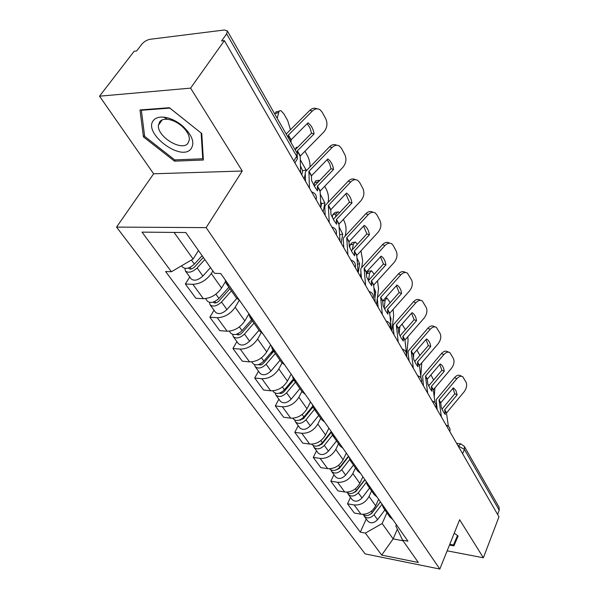 <?xml version="1.0" encoding="UTF-8"?>
<svg xmlns="http://www.w3.org/2000/svg" width="599" height="599" viewBox="0 0 599 599"><rect width="100%" height="100%" fill="white"/><g stroke="black" fill="none" stroke-linecap="round" stroke-linejoin="round"><path stroke-width="0.9" d="M190.594 88.128L99.524 96.192L153.629 173.792L116.558 227.096L365.15 553.903L439.831 569.05L206.146 227.62L242.266 171.014L190.594 88.128L224.378 40.627L498.982 516.81L483.371 557.766L459.65 519.722L439.831 569.05M99.524 96.192L134.131 51.274L136.609 50.982L141.806 44.229C144.119 41.571 146.882 39.923 150.102 39.287L224.348 30.002L227.358 30.916L297.126 153.232L296.685 156.264L226.647 33.851L227.358 30.916M462.6 453.72L464.397 449.385L464.352 446.397L499.094 507.308L499.214 510.236L464.397 449.385L458.093 445.903M497.612 514.429L499.214 510.236M447.146 550.833L483.371 557.766M226.647 33.851L221.585 40.957L224.378 40.627M212.885 270.973L211.297 273.548C206.37 280.347 200.223 283.941 192.856 284.33L185.346 284.001L195.895 298.295L203.361 298.691C210.676 298.369 216.748 294.828 221.57 288.059L225.381 281.755M229.155 285.543L226.1 283.29L225.142 279.793M189.771 276.963L185.346 284.001M226.1 283.29L236.373 297.95L239.428 300.234M239.323 300.189L235.16 307.257C230.465 313.973 224.498 317.455 217.257 317.695L209.845 317.208L219.781 330.67L227.141 331.217C234.336 331.03 240.229 327.601 244.826 320.914L248.922 313.839M253.01 319.649L249.955 317.328L248.922 313.809M214.038 310.245L209.845 317.208M249.955 317.328L259.614 331.112L262.669 333.456M261.194 332.692L257.63 339.004C253.152 345.638 247.357 349.007 240.229 349.112L232.929 348.491L242.296 361.19L249.551 361.863C256.627 361.811 262.362 358.487 266.742 351.883L270.643 344.867M275.443 351.725L272.395 349.352L271.31 345.81M236.904 341.602L232.929 348.491M272.395 349.352L281.493 362.335L284.54 364.731M282.047 363.031L278.827 368.954C274.559 375.506 268.914 378.77 261.905 378.763L254.71 378.014L263.56 390.016L270.711 390.803C277.674 390.862 283.245 387.635 287.438 381.121L291.151 374.18M296.58 381.945L293.54 379.526L292.409 375.977M258.483 371.2L254.71 378.014M293.54 379.526L302.121 391.783L305.161 394.217M301.896 391.454L298.864 397.257C294.775 403.719 289.287 406.893 282.391 406.773L275.3 405.927L283.671 417.278L290.725 418.169C297.568 418.327 302.997 415.197 307.01 408.773L310.537 401.907M316.534 410.472L313.502 408.016L312.326 404.467M278.894 399.189L275.3 405.927M313.502 408.016L321.618 419.599L324.636 422.063M320.712 418.312L317.822 424.047C313.906 430.419 308.56 433.504 301.784 433.287L294.79 432.343L302.727 443.103L309.676 444.084C316.407 444.338 321.693 441.291 325.542 434.949L328.911 428.165M335.395 437.442L332.378 434.956L331.172 431.407M298.22 425.687L294.79 432.343M332.378 434.956L340.06 445.918L343.062 448.411M338.555 443.769L335.792 449.437C332.041 455.727 326.829 458.722 320.158 458.422L313.27 457.396L320.809 467.609L327.653 468.665C334.272 468.995 339.423 466.037 343.115 459.785L346.334 453.084M353.253 462.975L350.25 460.466L349.015 456.925M316.542 450.822L313.27 457.396M350.25 460.466L357.536 470.859L360.523 473.375M355.484 467.939L352.848 473.539C349.247 479.739 344.163 482.652 337.604 482.277L330.82 481.177L337.978 490.881L344.717 492.011C351.231 492.415 356.263 489.533 359.812 483.371L362.882 476.752M370.182 487.182L367.202 484.658L365.944 481.124M333.942 474.685L330.82 481.177M367.202 484.658L374.12 494.527L377.085 497.05M371.582 490.91L369.066 496.444C365.592 502.561 360.635 505.399 354.181 504.957L347.502 503.789L354.308 513.021L360.957 514.212C367.359 514.683 372.271 511.875 375.685 505.796L378.628 499.259M386.258 510.168L383.308 507.638L382.027 504.118M350.49 497.372L347.502 503.789M383.308 507.638L389.874 517.012L392.817 519.55M174.084 232.419L193.103 259.038L198.486 250.547M193.103 259.038L171.419 271.744L142.015 232.127L185.787 232.532L214.524 273.309L220.761 273.533L407.964 541.204L402.618 540.186L418.327 562.483L381.69 555.101L365.368 533.103L382.155 523.526L393.131 538.883L403.022 540.762M171.419 271.744L165.586 271.534L360.291 532.137L365.368 533.103M116.558 227.096L206.146 227.62M153.629 173.792L242.266 171.014M203.375 160.015L201.766 133.54L169.412 107.708L140.001 109.954L143.438 136.886L174.474 161.153L203.375 160.015M449.475 545.038L453.907 545.869L458.123 536.008L454.237 533.185M397.347 529.149L393.131 538.883L381.69 555.101M386.909 512.781L382.155 523.526M402.618 540.186L395.857 526.027L396.426 524.709M366.236 518.981L360.291 532.137M175.357 159.873L174.474 161.153M144.524 135.374L143.438 136.886M456.835 537.086L457.374 537.183L457.936 535.865M457.374 537.183L453.907 545.869M288.291 137.74L288.426 135.045L312.371 111.025L309.788 110.388C312.161 108.164 314.58 107.648 317.036 108.838M291.009 142.502L291.129 139.799L308.006 122.817C311.285 125.311 313.314 129.01 314.093 133.921L311.532 133.225L295.165 149.795M297.306 153.576L297.411 150.828L314.093 133.921M300.631 172.864L300.204 156.062L323.745 132.102C327.091 128.051 327.81 123.708 325.886 119.066L322.217 112.193L319.948 109.654C317.418 108.239 314.887 108.696 312.371 111.025M307.167 123.664L309.99 127.909L311.532 133.225M286.18 134.034L309.788 110.388M277.195 118.288L278.932 111.616L279.703 110.718L280.953 110.68L283.941 113.937L287.715 120.639L290.448 129.751M284.532 131.151L281.972 126.659M274.919 114.297L276.019 111.871L279.171 111.212M202.11 255.698L194.368 264.137C189.516 268.457 185.6 269.46 182.605 267.139L181.609 265.776M203.331 257.42L194.518 267.034C192.204 269.108 190.325 269.58 188.887 268.457L188.663 267.903M204.828 259.547L197.116 267.97C192.286 272.29 188.378 273.279 185.383 270.95L184.949 268.397M210.511 267.618L202.881 276.012C198.089 280.302 194.203 281.283 191.201 278.932L185.383 270.95M333.561 169.427C332.842 164.74 330.925 161.243 327.81 158.937L311.45 175.821L311.577 180.501L314.602 186.589L317.53 190.924L317.38 186.237L333.561 169.427L331.022 168.663L314.325 186.087M309.481 188.206L308.897 171.336L332.063 147.511L329.51 146.8C331.928 144.501 334.339 143.992 336.75 145.272M305.527 181.347L305.235 172.924L305.685 171.426L329.51 146.8M320.892 207.995L320.121 191.051L342.808 167.413C346.042 163.437 346.754 159.252 344.949 154.856L341.482 148.357L339.438 146.059C336.997 144.681 334.542 145.168 332.063 147.511M327.039 159.738L329.622 163.692L331.022 168.663M351.965 202.986C351.306 198.509 349.494 195.199 346.529 193.073L330.745 209.717L330.962 214.427L333.838 220.237L336.593 224.281L336.353 219.563L351.965 202.986L349.449 202.17L333.344 219.346M329.24 222.469L328.334 205.472L350.677 181.984L348.146 181.212C350.572 178.861 352.961 178.352 355.304 179.685L355.394 179.707M325.212 215.483L324.755 206.999L325.175 205.502L348.146 181.212M340.022 241.157L338.944 224.116L360.838 200.815C363.967 196.906 364.679 192.863 362.972 188.692L359.692 182.538L357.843 180.449C355.499 179.116 353.111 179.625 350.677 181.984M345.81 193.829L349.449 202.17M153.771 120.077C142.068 132.079 179.947 161.685 190.714 149.278C195.207 143.071 192.414 135.232 182.351 125.753C176.263 120.788 170.079 117.928 163.789 117.157C159.252 116.76 155.912 117.733 153.771 120.077M159.858 121.5L158.383 125.243C157.043 136.445 181.205 151.472 187.772 143.588L189.419 139.634C189.419 135.104 186.761 130.485 181.422 125.783C176.847 122.046 172.183 119.89 167.443 119.306C164.021 119.006 161.498 119.733 159.858 121.5M201.152 133.105L202.732 158.772L174.728 159.903L144.651 136.362L141.357 110.268L169.839 108.105L201.182 133.068M203.248 157.994L202.732 158.772M141.686 109.819L141.357 110.268M457.494 535.551L453.465 545.015L449.767 544.326M301.776 174.841L302.622 170.812L306.052 169.884L305.752 171.321M305.258 173.688L304.157 178.981M304.936 151.225L307.362 155.523C309.309 159.304 310.185 163.07 309.99 166.814M306.052 169.884L300.241 159.656M295.27 149.69L296.258 147.384L297.77 147.152M302.622 170.812L300.428 165.811M228.878 287.25L218.927 298.392C214.255 302.63 210.414 303.551 207.411 301.162L205.554 298.616M229.904 288.711L218.927 301.005C216.696 303.034 214.854 303.468 213.416 302.315L213.289 302.091M231.424 290.882L221.51 302.001C216.86 306.231 213.027 307.145 210.024 304.741L209.5 302.428M236.77 298.459L226.939 309.563C222.319 313.771 218.508 314.67 215.505 312.251L210.024 304.741M320.847 207.179L321.506 203.697L324.868 202.836L323.175 211.956M324.68 186.274L325.968 188.558C328.012 192.631 328.821 196.562 328.402 200.351L328.05 202.275M320.188 179.887L317.949 181.909L314.58 182.8L315.568 180.853L318.623 180.247M324.868 202.836L320.203 194.069M314.033 185.563L314.58 182.8M321.506 203.697L320.562 201.324M251.595 319.671L242.041 330.641C237.533 334.789 233.775 335.642 230.765 333.186L229.297 331.18M252.291 320.667L251.61 321.858M252.449 320.892L241.914 332.992C239.802 334.961 238.013 335.373 236.545 334.242M253.991 323.093L244.482 334.04C239.989 338.18 236.238 339.027 233.228 336.563L232.652 334.444M259.015 330.259L249.588 341.168C245.141 345.294 241.404 346.117 238.395 343.646L233.228 336.563M364.237 225.374L349 241.779L349.292 246.518L352.04 252.067L354.623 255.848L354.398 250.974L369.388 234.771L366.902 233.895L351.351 250.816M347.914 254.845L346.716 237.766L368.288 214.607L365.779 213.776C368.168 211.417 370.489 210.885 372.743 212.173L373.125 212.301M343.826 247.754L343.22 239.226L343.609 237.736L365.779 213.776M358.112 272.53L356.764 255.421L377.917 232.449C380.942 228.608 381.653 224.707 380.036 220.732L376.936 214.906L375.259 212.997C373.005 211.709 370.676 212.241 368.288 214.607M363.571 226.093L366.902 233.895M364.289 225.404C367.09 227.38 368.789 230.503 369.388 234.771M385.906 264.9C385.374 260.894 383.809 257.959 381.219 256.117L366.296 272.163L366.655 276.91L369.276 282.219L371.709 285.76L371.328 281.006L385.906 264.9L383.45 263.987L368.422 280.654M365.585 285.483L364.125 268.359L384.977 245.53L382.499 244.647C384.843 242.288 387.104 241.726 389.275 242.977L389.897 243.194M361.444 278.318L360.718 269.752L361.07 268.262L382.499 244.647M375.244 302.24L373.656 285.094L394.12 262.452C397.047 258.678 397.751 254.904 396.224 251.123L393.281 245.59L391.753 243.845C389.582 242.602 387.328 243.157 384.977 245.53M380.402 256.664L383.45 263.987M401.592 293.51C401.12 289.736 399.675 286.981 397.272 285.251L396.95 285.042L382.701 300.99L383.128 305.745L385.629 310.829L387.927 314.138L387.478 309.384L401.592 293.51L399.166 292.559L384.633 308.964M382.327 314.527L380.642 297.374L400.821 274.866L398.372 273.945C400.671 271.587 402.865 271.01 404.954 272.216L405.785 272.523M378.156 307.287L377.31 298.714L377.632 297.231L398.372 273.945M391.499 330.423L389.694 313.27L409.499 290.949C412.344 287.243 413.04 283.589 411.595 279.98L407.402 273.129C405.321 271.924 403.127 272.5 400.821 274.866M396.381 285.686L399.166 292.559M339.596 234.823L342.695 234.067L341.19 243.194M343.347 219.406L343.609 219.878C345.548 223.756 346.342 227.59 345.982 231.364L345.271 235.736M339.438 212.765L338.136 211.717L336.069 213.873L332.759 214.704L334.848 212.54L336.78 212.053M335.545 216.89L336.069 213.873M342.695 234.067L339.056 226.751M343.429 247.08L343.669 245.605M332.295 217.325L332.759 214.704M273.024 350.258L263.845 361.047C259.487 365.12 255.81 365.907 252.793 363.398L251.677 361.863M273.234 350.557L271.212 354.211M273.728 351.261L263.597 363.166C261.756 364.963 260.071 365.42 258.543 364.544M275.285 353.485L266.143 364.252C261.808 368.318 258.132 369.096 255.122 366.588L254.508 364.634M280.033 360.254L270.965 370.983C266.667 375.034 263.013 375.798 259.996 373.274L255.122 366.588M357.423 264.211L359.617 263.71L358.277 272.83M352.429 249.521L353.253 244.197L355.237 241.944L357.326 244.235M359.617 263.71L356.899 257.855M360.411 276.513L360.965 272.665M361.729 267.326L362.672 260.812L360.965 250.831M349.644 247.312L350.011 244.969L352.01 242.715L354.002 242.236M293.285 379.13L284.435 389.769C280.227 393.768 276.618 394.486 273.608 391.948L272.8 390.84M292.17 380.477L289.976 384.603M293.839 379.961L284.083 391.679C282.488 393.311 280.916 393.798 279.374 393.146M295.412 382.199L286.607 392.802C282.414 396.793 278.82 397.511 275.81 394.958L275.181 393.146M299.897 388.609L291.174 399.166C287.011 403.134 283.432 403.846 280.422 401.285L275.81 394.958M374.278 292.185L375.693 291.87L374.862 298.287M368.565 280.429L369.583 273.009L371.477 270.666L374.188 274.177M375.693 291.87L373.828 287.542M376.539 304.487L377.303 298.512M377.377 297.913L378.538 288.808L377.52 280.796M366.386 273.87L368.318 271.384L370.354 270.92M312.648 406.234L303.91 416.941C299.844 420.865 296.31 421.531 293.308 418.956L292.776 418.237M309.548 410.03L307.923 413.205M312.948 407.035L303.476 418.664L299.126 420.199M314.46 409.387L305.969 419.817C301.918 423.725 298.392 424.392 295.389 421.808L294.753 420.124M318.713 415.451L310.297 425.844C306.269 429.738 302.757 430.389 299.762 427.806L295.389 421.808M416.507 320.712C416.08 317.148 414.748 314.55 412.509 312.925L412.09 312.656L398.29 328.372L398.777 333.126L401.165 338.001L403.337 341.108L402.835 336.353L416.507 320.712L414.104 319.724L400.042 335.874M398.223 342.089L396.336 324.935L415.871 302.757L413.452 301.799C415.713 299.44 417.847 298.841 419.854 300.002L420.85 300.391M394.022 334.804L393.071 326.23L393.371 324.748L413.452 301.799M406.938 357.199L404.939 340.052L424.129 318.054C426.885 314.408 427.581 310.866 426.218 307.422L422.28 300.953C420.266 299.792 418.132 300.391 415.871 302.757M411.558 313.27L414.104 319.724M390.234 318.833L390.997 318.675L390.6 322.157M384.191 308.066L385.112 300.413L386.924 297.995L390.204 302.6M390.997 318.675L389.927 315.995M391.881 331.09L393.64 315.463L393.124 309.384M331.195 431.654L322.374 442.691C318.428 446.54 314.962 447.154 311.974 444.555L311.697 444.181M326.245 437.847L325.085 440.19M331.307 432.396L321.85 444.233L317.889 445.806M332.512 435.151L324.321 445.416C320.398 449.25 316.938 449.871 313.943 447.266L313.307 445.686M336.548 440.909L328.424 451.137C324.523 454.955 321.079 455.562 318.091 452.949L313.943 447.266M430.703 346.604C430.322 343.234 429.086 340.779 427.005 339.251L426.503 338.937L413.115 354.421L413.654 359.175L415.946 363.855L417.997 366.768L417.443 362.028L430.703 346.604L428.33 345.586L414.703 361.482M413.332 368.288L411.258 351.156L430.202 329.293L427.806 328.297C430.022 325.946 432.096 325.332 434.035 326.448L435.174 326.919M409.11 360.965L408.069 352.399L408.338 350.924L427.806 328.297M421.03 378.111L419.45 365.547L438.064 343.856C440.737 340.277 441.433 336.84 440.13 333.546L436.424 327.428C434.492 326.313 432.418 326.927 430.202 329.293M426.001 339.513L428.33 345.586M405.381 344.245L405.486 345.099M401.951 324.186L405.418 329.622M399.907 326.5L399.121 333.913M405.568 344.208L405.283 343.407M406.654 354.848L408.039 340.861L407.852 336.683M348.483 456.161L339.888 467.123C336.061 470.896 332.662 471.473 329.682 468.845L329.637 468.785M342.269 464.09L341.497 465.7M348.715 456.49L339.289 468.508L335.732 470.095M349.711 459.523L341.737 469.713C337.933 473.472 334.534 474.041 331.561 471.42L330.933 469.945M353.477 465.071L345.63 475.142C341.849 478.893 338.472 479.447 335.5 476.819L331.561 471.42M444.233 371.283C443.889 368.086 442.743 365.764 440.797 364.327L440.228 363.967L427.244 379.234L427.821 383.974L430.022 388.474L431.961 391.214L431.362 386.482L444.233 371.283L441.89 370.234L428.682 385.883M427.708 393.214L425.47 376.12L443.844 354.571L441.478 353.545C443.657 351.201 445.671 350.565 447.535 351.65L448.793 352.19M423.471 385.868L422.594 375.858L441.478 353.545M435.001 402.64L433.279 389.837L451.346 368.46C453.945 364.941 454.634 361.601 453.398 358.449L449.901 352.661C448.045 351.583 446.023 352.212 443.844 354.571M439.756 364.521L441.89 370.234M416.897 350.033L419.899 355.357M413.445 357.506L413.812 353.597M420.798 376.367L421.778 362.807M364.836 479.544L356.525 490.334C352.983 493.935 349.704 494.534 346.686 492.153M357.64 488.881L357.199 489.847M364.978 479.747L355.866 491.569L352.736 493.149M366.206 482.502L358.284 492.797C354.593 496.489 351.261 497.02 348.304 494.377L347.682 492.992M369.583 488.05L361.991 497.964C358.322 501.64 355.005 502.157 352.047 499.521L348.304 494.377M457.142 394.823L455.876 390.428L453.316 387.845L440.707 402.895L441.336 407.62L443.44 411.947L445.282 414.523L444.645 409.806L457.142 394.823L454.821 393.76L442.01 409.154M441.403 416.964L439.015 399.922L456.865 378.68L454.521 377.632C456.655 375.296 458.624 374.645 460.421 375.685L461.777 376.292M437.158 409.604L436.192 399.623L454.521 377.632M448.366 426.241L446.465 413.011L464.023 391.941C466.554 388.474 467.227 385.232 466.059 382.214L462.757 376.726C460.96 375.685 458.999 376.337 456.865 378.68M452.874 388.369L454.821 393.76M429.154 385.217L428.809 384.917L428.742 385.771M430.913 374.892L433.601 379.983M434.23 397.092L434.911 387.875M380.402 501.797L372.353 512.415C369.111 515.821 365.974 516.473 362.934 514.369M372.398 512.362L372.219 512.751M380.455 501.88L371.635 513.523L368.984 515.043M382.035 504.178L374.031 514.758C370.444 518.39 367.18 518.876 364.237 516.226L363.63 514.923M384.902 509.921L377.557 519.677C373.993 523.294 370.736 523.773 367.801 521.123L364.237 516.226M449.797 431.52L448.748 429.7M435.975 407.545L434.867 405.635M421.441 382.349L420.281 380.343M406.152 355.836L404.931 353.724M390.046 327.908L388.758 325.676M373.05 298.437L371.687 296.078M355.087 267.289L353.65 264.803M336.084 234.336L334.556 231.693M315.935 199.4L314.318 196.599M458.205 446.098L460.863 443.889L464.352 446.397M375.685 505.796L369.066 496.444M359.812 483.371L352.848 473.539M343.115 459.785L335.792 449.437M325.542 434.949L317.822 424.047M307.01 408.773L298.864 397.257M287.438 381.121L278.827 368.954M266.742 351.883L257.63 339.004M244.826 320.914L235.16 307.257M221.57 288.059L211.297 273.548M344.717 492.011L337.604 482.277M327.653 468.665L320.158 458.422M309.676 444.084L301.784 433.287M290.725 418.169L282.391 406.773M270.711 390.803L261.905 378.763M249.551 361.863L240.229 349.112M227.141 331.217L217.257 317.695M203.361 298.691L192.856 284.33M360.957 514.212L354.181 504.957M296.176 160.824L297.374 158.84L296.685 156.264L293.802 161.019M290.957 140.129L288.254 135.381M300.144 156.264L297.239 151.165M291.129 139.799L288.426 135.045M300.309 155.927L297.411 150.828M194.368 264.137L191.425 260.026M191.268 268.988L190.07 267.319M202.881 276.012L197.116 267.97M278.617 112.507L275.106 113.54M311.39 176.016L308.837 171.531M320.061 191.246L317.32 186.431M311.555 175.687L309.002 171.202M320.225 190.916L317.485 186.102M330.693 209.912L328.274 205.674M338.892 224.318L336.301 219.758M330.843 209.583L328.432 205.345M339.041 223.981L336.451 219.429M218.927 298.392L215.902 294.169M215.775 302.892L214.764 301.499M226.939 309.563L221.51 302.001M295.981 148.964L295.389 149.129M242.041 330.641L239.383 326.927M238.851 334.826L238.02 333.673M249.588 341.168L244.482 334.04M348.947 241.981L346.664 237.968M356.712 255.616L354.256 251.303M349.097 241.652L346.814 237.638M356.854 255.286L354.398 250.974M366.244 272.358L364.08 268.554M373.611 285.296L371.283 281.201M366.386 272.028L364.222 268.225M373.746 284.967L371.417 280.879M382.656 301.185L380.605 297.576M389.649 313.472L387.441 309.586M382.791 300.855L380.732 297.246M389.784 313.142L387.568 309.256M263.845 361.047L261.508 357.798M260.617 364.948L259.944 364.005M270.965 370.983L266.143 364.252M284.435 389.769L282.399 386.932M281.186 393.408L280.646 392.659M291.174 399.166L286.607 392.802M353.253 244.197L350.011 244.969M303.91 416.941L302.151 414.486M300.653 420.341L300.241 419.772M310.297 425.844L305.969 419.817M369.583 273.009L366.401 273.728M398.253 328.566L396.291 325.137M404.902 340.247L402.798 336.556M398.372 328.245L396.418 324.808M405.021 339.925L402.917 336.226M322.374 442.691L320.854 440.572M319.102 445.866L318.803 445.454M328.424 451.137L324.321 445.416M385.112 300.413L382.739 300.93M413.085 354.615L411.221 351.351M419.412 365.742L417.413 362.223M413.198 354.294L411.341 351.029M419.532 365.42L417.525 361.901M339.888 467.123L338.585 465.311M345.63 475.142L341.737 469.713M427.207 379.429L425.432 376.314M433.242 390.031L431.332 386.677M427.319 379.107L425.552 375.992M433.354 389.709L431.445 386.355M356.525 490.334L355.432 488.806M361.991 497.964L358.284 492.797M440.677 403.09L438.985 400.117M446.442 413.205L444.615 410.001M440.789 402.768L439.097 399.803M446.547 412.891L444.72 409.686M372.353 512.415L371.44 511.142M377.557 519.677L374.031 514.758M316.182 199.834C317.013 195.806 315.493 193.163 311.615 191.912M336.294 234.696C337.102 230.787 335.62 228.226 331.853 227.006M355.259 267.588C356.046 263.8 354.615 261.306 350.947 260.116M373.192 298.684C373.956 294.993 372.556 292.567 368.991 291.399M390.159 328.11C390.907 324.516 389.537 322.15 386.063 321.004M406.249 356.008C406.968 352.504 405.635 350.19 402.243 349.067M421.524 382.484C422.22 379.062 420.917 376.801 417.608 375.7M436.035 407.657C436.716 404.31 435.436 402.094 432.201 401.008M449.849 431.609C450.508 428.337 449.257 426.166 446.09 425.095M294.903 162.928L297.374 158.84L297.126 153.232M456.618 443.342L460.182 443.807M162.224 119.882L158.383 125.243M167.443 119.306L163.789 117.157M181.422 125.783L182.351 125.753M397.272 285.251L396.897 285.109M412.509 312.925L412.03 312.73M384.977 298.414L385.906 298.212M427.005 339.251L426.436 339.012M440.797 364.327L440.16 364.05M453.945 388.234L453.256 387.92"/></g></svg>
